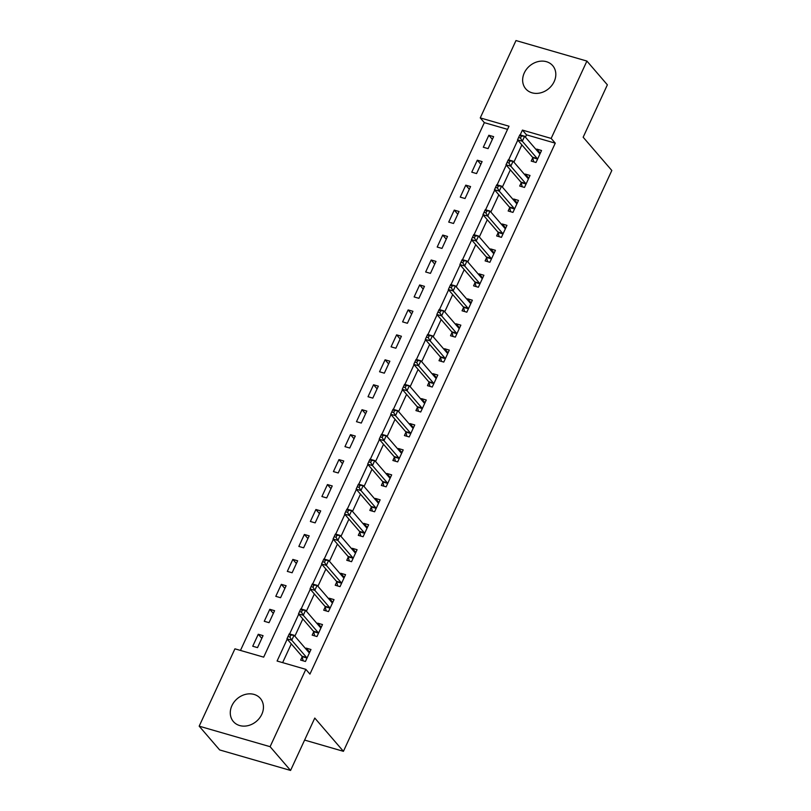 <?xml version="1.0" encoding="UTF-8"?>
<svg xmlns="http://www.w3.org/2000/svg" width="811" height="811" viewBox="0 0 811 811"><rect width="100%" height="100%" fill="white"/><g stroke="black" fill="none" stroke-linecap="round" stroke-linejoin="round"><path stroke-width="1.22" d="M554.177 81.576A17.781 14.841 139.3 0 1 525.761 88.855A17.781 14.841 139.3 0 1 524.281 72.929A17.781 14.841 139.3 0 1 552.697 65.65A17.781 14.841 139.3 0 1 554.177 81.576M261.811 714.309A17.781 14.841 139.3 0 1 233.396 721.587A17.781 14.841 139.3 0 1 231.916 705.661A17.781 14.841 139.3 0 1 260.331 698.383A17.781 14.841 139.3 0 1 261.811 714.309M586.911 61.068L607.368 84.831L583.16 137.221L611.818 170.482L343.428 751.321L314.78 718.059L290.571 770.45L219.649 749.932L199.182 726.169L234.926 648.83L263.676 657.143L509.004 126.212L480.254 117.899L515.989 40.55L586.911 61.068L551.166 138.417L522.416 130.095L520.175 134.95M507.544 129.354L484.339 122.643L240.472 650.432M484.339 122.643L480.254 117.899M257.523 647.624L263.058 635.642L258.263 634.263L252.728 646.235L257.523 647.624M269.049 622.676L274.584 610.693L269.789 609.304L264.264 621.287L269.049 622.676M280.586 597.717L286.111 585.745L281.326 584.356L275.791 596.338L280.586 597.717M292.112 572.769L297.647 560.796L292.852 559.408L287.317 571.39L292.112 572.769M303.638 547.82L309.173 535.848L304.378 534.459L298.843 546.432L303.638 547.82M315.165 522.872L320.7 510.9L315.905 509.511L310.37 521.483L315.165 522.872M326.691 497.924L332.226 485.941L327.441 484.562L321.906 496.535L326.691 497.924M338.228 472.975L343.752 460.993L338.968 459.614L333.433 471.586L338.228 472.975M349.754 448.027L355.289 436.044L350.494 434.655L344.959 446.638L349.754 448.027M361.28 423.068L366.815 411.096L362.02 409.707L356.485 421.69L361.28 423.068M372.807 398.12L378.342 386.148L373.547 384.759L368.022 396.731L372.807 398.12M384.333 373.172L389.868 361.199L385.083 359.81L379.548 371.783L384.333 373.172M395.869 348.223L401.404 336.251L396.609 334.862L391.074 346.834L395.869 348.223M407.396 323.275L412.931 311.292L408.136 309.914L402.601 321.886L407.396 323.275M418.922 298.326L424.457 286.344L419.662 284.955L414.127 296.938L418.922 298.326M430.448 273.368L435.983 261.395L431.188 260.007L425.663 271.989L430.448 273.368M441.985 248.419L447.51 236.447L442.725 235.058L437.19 247.041L441.985 248.419M453.511 223.471L459.046 211.499L454.251 210.11L448.716 222.082L453.511 223.471M465.038 198.523L470.573 186.55L465.778 185.161L460.242 197.134L465.038 198.523M476.564 173.574L482.099 161.592L477.304 160.213L471.769 172.185L476.564 173.574M488.09 148.626L493.625 136.643L488.84 135.265L483.305 147.237L488.09 148.626M287.206 639.129L277.088 661.026L305.838 669.349L309.934 674.103L555.261 143.162L526.511 134.849L525.437 137.171M521.868 144.885L513.91 162.129M510.342 169.834L502.374 187.077M498.816 194.782L490.848 212.026M487.289 219.73L479.321 236.974M475.763 244.679L467.795 261.923M464.227 269.637L456.269 286.871M452.7 294.586L444.732 311.819M441.174 319.534L433.206 336.778M429.648 344.482L421.679 361.726M418.121 369.431L410.153 386.675M406.585 394.379L398.617 411.623M395.058 419.328L387.09 436.571M383.532 444.286L375.564 461.52M372.006 469.234L364.038 486.478M360.469 494.183L352.511 511.427M348.943 519.131L340.975 536.375M337.417 544.08L329.448 561.324M325.89 569.028L317.922 586.272M314.364 593.987L306.396 611.22M302.827 618.935L294.869 636.169M291.301 643.883L282.633 662.638M302.148 656.849L300.648 660.103L305.443 661.482L310.978 649.51L306.183 648.121L305.828 648.901M313.675 631.901L312.174 635.145L316.969 636.534L322.504 624.561L317.709 623.172L317.354 623.943M325.211 606.952L323.711 610.196L328.496 611.585L334.031 599.613L329.246 598.224L328.881 598.994M336.737 582.004L335.237 585.248L340.032 586.637L345.557 574.654L340.772 573.276L340.407 574.046M348.264 557.056L346.763 560.3L351.558 561.688L357.093 549.706L352.298 548.327L351.944 549.098M359.79 532.097L358.29 535.351L363.085 536.74L368.62 524.758L363.825 523.369L363.47 524.149M371.326 507.149L369.826 510.403L374.611 511.782L380.146 499.809L375.351 498.42L374.996 499.201M382.853 482.2L381.352 485.444L386.137 486.833L391.672 474.861L386.888 473.472L386.523 474.253M394.379 457.252L392.879 460.496L397.674 461.885L403.199 449.912L398.414 448.524L398.049 449.294M405.905 432.304L404.405 435.548L409.2 436.936L414.735 424.964L409.94 423.575L409.585 424.346M417.432 407.355L415.931 410.599L420.727 411.988L426.262 400.005L421.467 398.627L421.112 399.397M428.968 382.407L427.468 385.651L432.253 387.04L437.788 375.057L432.993 373.668L432.638 374.449M440.495 357.448L438.994 360.702L443.779 362.081L449.314 350.109L444.529 348.72L444.164 349.5M452.021 332.5L450.521 335.754L455.316 337.133L460.851 325.16L456.056 323.771L455.701 324.552M463.547 307.551L462.047 310.795L466.842 312.184L472.377 300.212L467.582 298.823L467.227 299.594M475.074 282.603L473.573 285.847L478.368 287.236L483.903 275.264L479.108 273.875L478.754 274.645M486.61 257.655L485.11 260.899L489.895 262.288L495.43 250.305L490.635 248.926L490.28 249.697M498.136 232.706L496.636 235.95L501.431 237.339L506.956 225.357L502.171 223.978L501.806 224.748M509.663 207.748L508.162 211.002L512.957 212.391L518.493 200.408L513.698 199.019L513.343 199.8M521.189 182.799L519.689 186.054L524.484 187.432L530.019 175.46L525.224 174.071L524.869 174.852M532.715 157.851L531.215 161.095L536.01 162.484L541.545 150.511L536.75 149.123L536.395 149.903M304.601 740.078L343.428 751.321M290.571 770.45L270.104 746.688L199.182 726.169M555.261 143.162L551.166 138.417M305.838 669.349L270.104 746.688M517.783 140.131L508.649 159.899M506.246 165.079L497.123 184.847M494.72 190.027L485.586 209.796M483.194 214.986L474.06 234.744M471.667 239.934L462.534 259.692M460.141 264.883L451.007 284.641M448.605 289.831L439.481 309.599M437.078 314.78L427.944 334.548M425.552 339.728L416.418 359.496M414.026 364.676L404.892 384.444M402.499 389.635L393.365 409.393M390.963 414.583L381.829 434.341M379.436 439.532L370.303 459.3M367.91 464.48L358.776 484.248M356.384 489.428L347.25 509.196M344.847 514.377L335.724 534.145M333.321 539.335L324.187 559.093M321.795 564.284L312.661 584.042M310.268 589.232L301.134 608.99M298.742 614.18L289.608 633.949M526.511 134.849L522.416 130.095M308.413 651.892L309.701 652.267L306.183 648.121M261.801 638.369L258.263 634.263M492.368 139.36L488.84 135.265M480.842 164.319L477.304 160.213M469.316 189.267L465.778 185.161M457.789 214.216L454.251 210.11M446.253 239.164L442.725 235.058M434.726 264.112L431.188 260.007M423.2 289.061L419.662 284.955M411.674 314.019L408.136 309.914M400.147 338.968L396.609 334.862M388.611 363.916L385.083 359.81M377.085 388.864L373.547 384.759M365.558 413.813L362.02 409.707M354.032 438.761L350.494 434.655M342.506 463.71L338.968 459.614M330.969 488.668L327.441 484.562M319.443 513.616L315.905 509.511M307.916 538.565L304.378 534.459M296.39 563.513L292.852 559.408M284.854 588.462L281.326 584.356M273.327 613.41L269.789 609.304M321.247 627.278L317.709 623.172M332.774 602.33L329.246 598.224M344.31 577.381L340.772 573.276M355.836 552.423L352.298 548.327M367.363 527.474L363.825 523.369M378.889 502.526L375.351 498.42M390.415 477.578L386.888 473.472M401.952 452.629L398.414 448.524M412.16 427.346L413.458 427.721L409.94 423.575M425.005 402.732L421.467 398.627M436.531 377.774L432.993 373.668M448.057 352.826L444.529 348.72M458.276 327.543L459.573 327.918L456.056 323.771M471.12 302.929L467.582 298.823M482.646 277.98L479.108 273.875M494.173 253.032L490.635 248.926M505.699 228.073L502.171 223.978M517.236 203.125L513.698 199.019M528.762 178.177L525.224 174.071M540.288 153.228L536.75 149.123M288.939 634.526L288.017 636.513L289.933 637.071L290.855 635.074L288.939 634.526L289.263 633.847L294.048 635.236L308.95 652.531A2.281 1.105 106.1 0 0 309.244 652.723A2.281 1.105 106.1 0 0 309.326 652.733L309.478 652.754M290.855 635.074L294.048 635.236L291.747 640.224L286.952 638.835L301.854 656.129A2.281 1.105 106.1 0 1 302.097 656.626L303.162 660.823M306.943 658.238L306.882 658.015A2.281 1.105 106.1 0 0 306.649 657.518L291.747 640.224L289.933 637.071M288.017 636.513L286.952 638.835M319.94 626.944L321.227 627.319M300.475 609.568L299.553 611.565L301.469 612.123L302.391 610.125L300.475 609.568L300.79 608.899L305.585 610.277L320.477 627.572A2.281 1.105 106.1 0 0 320.771 627.775A2.281 1.105 106.1 0 0 320.852 627.785L321.004 627.805M302.391 610.125L305.585 610.277L303.273 615.275L298.489 613.886L313.381 631.181A2.281 1.105 106.1 0 1 313.624 631.678L314.698 635.875M318.47 633.29L318.419 633.067A2.281 1.105 106.1 0 0 318.176 632.57L303.273 615.275L301.469 612.123M299.553 611.565L298.489 613.886M331.466 601.995L332.753 602.37M312.002 584.619L311.079 586.617L312.995 587.174L313.918 585.177L312.002 584.619L312.316 583.94L317.111 585.329L332.013 602.624A2.281 1.105 106.1 0 0 332.297 602.816A2.281 1.105 106.1 0 0 332.378 602.837L332.53 602.857M313.918 585.177L317.111 585.329L314.8 590.317L310.015 588.938L324.907 606.233A2.281 1.105 106.1 0 1 325.15 606.729L326.225 610.926M329.996 608.341L329.945 608.118A2.281 1.105 106.1 0 0 329.702 607.621L314.8 590.317L312.995 587.174M311.079 586.617L310.015 588.938M342.992 577.047L344.29 577.422M323.528 559.671L322.606 561.668L324.522 562.226L325.444 560.229L323.528 559.671L323.842 558.992L328.637 560.381L343.54 577.675A2.281 1.105 106.1 0 0 343.823 577.868A2.281 1.105 106.1 0 0 343.915 577.888L344.057 577.908M325.444 560.229L328.637 560.381L326.336 565.368L321.541 563.99L336.443 581.284A2.281 1.105 106.1 0 1 336.677 581.781L337.751 585.978M341.532 583.393L341.472 583.17A2.281 1.105 106.1 0 0 341.228 582.663L326.336 565.368L324.522 562.226M322.606 561.668L321.541 563.99M354.519 552.098L355.816 552.473M335.055 534.723L334.132 536.72L336.048 537.277L336.97 535.28L335.055 534.723L335.379 534.043L340.164 535.432L355.066 552.727A2.281 1.105 106.1 0 0 355.36 552.92A2.281 1.105 106.1 0 0 355.441 552.94L355.593 552.96M336.97 535.28L340.164 535.432L337.863 540.42L333.068 539.031L347.97 556.326A2.281 1.105 106.1 0 1 348.203 556.833L349.277 561.03M353.059 558.434L352.998 558.211A2.281 1.105 106.1 0 0 352.765 557.715L337.863 540.42L336.048 537.277M334.132 536.72L333.068 539.031M366.055 527.15L367.342 527.515M346.581 509.774L345.658 511.771L347.584 512.319L348.507 510.332L346.581 509.774L346.905 509.095L351.7 510.484L366.592 527.779A2.281 1.105 106.1 0 0 366.886 527.971A2.281 1.105 106.1 0 0 366.967 527.991L367.119 528.002M348.507 510.332L351.7 510.484L349.389 515.472L344.594 514.083L359.496 531.377A2.281 1.105 106.1 0 1 359.739 531.884L360.804 536.081M364.585 533.486L364.524 533.263A2.281 1.105 106.1 0 0 364.291 532.766L349.389 515.472L347.584 512.319M345.658 511.771L344.594 514.083M377.581 502.191L378.869 502.567M358.117 484.826L357.195 486.823L359.111 487.37L360.033 485.373L358.117 484.826L358.432 484.147L363.227 485.536L378.119 502.83A2.281 1.105 106.1 0 0 378.413 503.023A2.281 1.105 106.1 0 0 378.494 503.033L378.646 503.053M360.033 485.373L363.227 485.536L360.915 490.523L356.13 489.134L371.022 506.429A2.281 1.105 106.1 0 1 371.266 506.926L372.34 511.123M376.111 508.538L376.061 508.315A2.281 1.105 106.1 0 0 375.817 507.818L360.915 490.523L359.111 487.37M357.195 486.823L356.13 489.134M389.108 477.243L390.395 477.618M369.644 459.878L368.721 461.864L370.637 462.422L371.56 460.425L369.644 459.878L369.958 459.198L374.753 460.577L389.655 477.882A2.281 1.105 106.1 0 0 389.939 478.074A2.281 1.105 106.1 0 0 390.02 478.084L390.172 478.105M371.56 460.425L374.753 460.577L372.452 465.575L367.657 464.186L382.559 481.481A2.281 1.105 106.1 0 1 382.792 481.977L383.867 486.174M387.638 483.589L387.587 483.366A2.281 1.105 106.1 0 0 387.344 482.869L372.452 465.575L370.637 462.422M368.721 461.864L367.657 464.186M400.634 452.295L401.932 452.67M381.17 434.919L380.247 436.916L382.163 437.474L383.086 435.477L381.17 434.919L381.484 434.25L386.279 435.629L401.181 452.923A2.281 1.105 106.1 0 0 401.465 453.116A2.281 1.105 106.1 0 0 401.557 453.136L401.698 453.156M383.086 435.477L386.279 435.629L383.978 440.626L379.183 439.238L394.085 456.532A2.281 1.105 106.1 0 1 394.318 457.029L395.393 461.226M399.174 458.641L399.113 458.418A2.281 1.105 106.1 0 0 398.87 457.921L383.978 440.626L382.163 437.474M380.247 436.916L379.183 439.238M392.696 409.971L391.774 411.968L393.69 412.525L394.612 410.528L392.696 409.971L393.021 409.291L397.806 410.68L412.708 427.975A2.281 1.105 106.1 0 0 413.002 428.167A2.281 1.105 106.1 0 0 413.083 428.188L413.235 428.208M394.612 410.528L397.806 410.68L395.504 415.668L390.709 414.289L405.612 431.584A2.281 1.105 106.1 0 1 405.855 432.081L406.919 436.277M410.701 433.692L410.64 433.469A2.281 1.105 106.1 0 0 410.407 432.962L395.504 415.668L393.69 412.525M391.774 411.968L390.709 414.289M423.697 402.398L424.984 402.773M404.233 385.022L403.31 387.019L405.226 387.577L406.149 385.58L404.233 385.022L404.547 384.343L409.342 385.732L424.234 403.026A2.281 1.105 106.1 0 0 424.528 403.219A2.281 1.105 106.1 0 0 424.609 403.239L424.761 403.26M406.149 385.58L409.342 385.732L407.031 390.72L402.236 389.331L417.138 406.635A2.281 1.105 106.1 0 1 417.381 407.132L418.446 411.329M422.227 408.734L422.166 408.521A2.281 1.105 106.1 0 0 421.933 408.014L407.031 390.72L405.226 387.577M403.31 387.019L402.236 389.331M435.223 377.45L436.511 377.825M415.759 360.074L414.837 362.071L416.753 362.629L417.675 360.631L415.759 360.074L416.073 359.395L420.868 360.783L435.771 378.078A2.281 1.105 106.1 0 0 436.054 378.271A2.281 1.105 106.1 0 0 436.136 378.291L436.288 378.311M417.675 360.631L420.868 360.783L418.557 365.771L413.772 364.382L428.664 381.677A2.281 1.105 106.1 0 1 428.907 382.184L429.982 386.381M433.753 383.785L433.703 383.562A2.281 1.105 106.1 0 0 433.459 383.066L418.557 365.771L416.753 362.629M414.837 362.071L413.772 364.382M446.749 352.491L448.047 352.866M427.285 335.125L426.363 337.123L428.279 337.67L429.201 335.673L427.285 335.125L427.6 334.446L432.395 335.835L447.297 353.13A2.281 1.105 106.1 0 0 447.581 353.322A2.281 1.105 106.1 0 0 447.662 353.343L447.814 353.353M429.201 335.673L432.395 335.835L430.094 340.823L425.299 339.434L440.201 356.728A2.281 1.105 106.1 0 1 440.434 357.225L441.508 361.422M445.28 358.837L445.229 358.614A2.281 1.105 106.1 0 0 444.986 358.117L430.094 340.823L428.279 337.67M426.363 337.123L425.299 339.434M438.812 310.177L437.889 312.164L439.805 312.722L440.728 310.725L438.812 310.177L439.136 309.498L443.921 310.887L458.823 328.181A2.281 1.105 106.1 0 0 459.107 328.374A2.281 1.105 106.1 0 0 459.198 328.384L459.35 328.404M440.728 310.725L443.921 310.887L441.62 315.874L436.825 314.486L451.727 331.78A2.281 1.105 106.1 0 1 451.96 332.277L453.035 336.474M456.816 333.889L456.755 333.666A2.281 1.105 106.1 0 0 456.522 333.169L441.62 315.874L439.805 312.722M437.889 312.164L436.825 314.486M469.812 302.594L471.1 302.969M450.338 285.219L449.416 287.216L451.332 287.773L452.254 285.776L450.338 285.219L450.663 284.549L455.447 285.928L470.35 303.223A2.281 1.105 106.1 0 0 470.644 303.426A2.281 1.105 106.1 0 0 470.725 303.436L470.877 303.456M452.254 285.776L455.447 285.928L453.146 290.926L448.351 289.537L463.253 306.832A2.281 1.105 106.1 0 1 463.497 307.328L464.561 311.525M468.342 308.94L468.282 308.717A2.281 1.105 106.1 0 0 468.048 308.221L453.146 290.926L451.332 287.773M449.416 287.216L448.351 289.537M481.339 277.646L482.626 278.021M461.875 260.27L460.952 262.267L462.868 262.825L463.791 260.828L461.875 260.27L462.189 259.591L466.984 260.98L481.876 278.274A2.281 1.105 106.1 0 0 482.17 278.467A2.281 1.105 106.1 0 0 482.251 278.487L482.403 278.508M463.791 260.828L466.984 260.98L464.673 265.967L459.888 264.589L474.78 281.883A2.281 1.105 106.1 0 1 475.023 282.38L476.087 286.577M479.869 283.992L479.818 283.769A2.281 1.105 106.1 0 0 479.575 283.272L464.673 265.967L462.868 262.825M460.952 262.267L459.888 264.589M492.865 252.697L494.152 253.073M473.401 235.322L472.478 237.319L474.394 237.876L475.317 235.879L473.401 235.322L473.715 234.643L478.51 236.031L493.412 253.326A2.281 1.105 106.1 0 0 493.696 253.519A2.281 1.105 106.1 0 0 493.777 253.539L493.929 253.559M475.317 235.879L478.51 236.031L476.199 241.019L471.414 239.64L486.306 256.935A2.281 1.105 106.1 0 1 486.549 257.432L487.624 261.629M491.395 259.044L491.344 258.821A2.281 1.105 106.1 0 0 491.101 258.314L476.199 241.019L474.394 237.876M472.478 237.319L471.414 239.64M504.391 227.749L505.689 228.124M484.927 210.373L484.005 212.37L485.921 212.928L486.843 210.931L484.927 210.373L485.242 209.694L490.037 211.083L504.939 228.378A2.281 1.105 106.1 0 0 505.223 228.57A2.281 1.105 106.1 0 0 505.314 228.59L505.456 228.611M486.843 210.931L490.037 211.083L487.735 216.071L482.94 214.682L497.842 231.987A2.281 1.105 106.1 0 1 498.076 232.483L499.15 236.68M502.932 234.085L502.871 233.862A2.281 1.105 106.1 0 0 502.627 233.365L487.735 216.071L485.921 212.928M484.005 212.37L482.94 214.682M515.918 202.801L517.215 203.166M496.454 185.425L495.531 187.422L497.447 187.97L498.37 185.983L496.454 185.425L496.778 184.746L501.563 186.135L516.465 203.429A2.281 1.105 106.1 0 0 516.759 203.622A2.281 1.105 106.1 0 0 516.84 203.642L516.992 203.652M498.37 185.983L501.563 186.135L499.262 191.122L494.467 189.733L509.369 207.028A2.281 1.105 106.1 0 1 509.602 207.535L510.677 211.732M514.458 209.137L514.397 208.914A2.281 1.105 106.1 0 0 514.164 208.417L499.262 191.122L497.447 187.97M495.531 187.422L494.467 189.733M527.454 177.842L528.742 178.217M507.98 160.477L507.057 162.474L508.984 163.021L509.896 161.024L507.98 160.477L508.304 159.797L513.099 161.186L527.991 178.481A2.281 1.105 106.1 0 0 528.285 178.673A2.281 1.105 106.1 0 0 528.366 178.684L528.519 178.704M509.896 161.024L513.099 161.186L510.788 166.174L505.993 164.785L520.895 182.08A2.281 1.105 106.1 0 1 521.138 182.576L522.203 186.773M525.984 184.188L525.923 183.965A2.281 1.105 106.1 0 0 525.69 183.468L510.788 166.174L508.984 163.021M507.057 162.474L505.993 164.785M538.98 152.894L540.268 153.269M519.516 135.528L518.594 137.515L520.51 138.073L521.432 136.076L519.516 135.528L519.831 134.849L524.626 136.228L539.518 153.532A2.281 1.105 106.1 0 0 539.812 153.725A2.281 1.105 106.1 0 0 539.893 153.735L540.045 153.755M521.432 136.076L524.626 136.228L522.314 141.226L517.53 139.837L532.422 157.131A2.281 1.105 106.1 0 1 532.665 157.628L533.739 161.825M537.511 159.24L537.46 159.017A2.281 1.105 106.1 0 0 537.217 158.52L522.314 141.226L520.51 138.073M518.594 137.515L517.53 139.837M306.882 658.015L302.097 656.626M306.649 657.518L301.854 656.129M318.419 633.067L313.624 631.678M318.176 632.57L313.381 631.181M329.945 608.118L325.15 606.729M329.702 607.621L324.907 606.233M341.472 583.17L336.677 581.781M341.228 582.663L336.443 581.284M352.998 558.211L348.203 556.833M352.765 557.715L347.97 556.326M364.524 533.263L359.739 531.884M364.291 532.766L359.496 531.377M376.061 508.315L371.266 506.926M375.817 507.818L371.022 506.429M387.587 483.366L382.792 481.977M387.344 482.869L382.559 481.481M399.113 458.418L394.318 457.029M398.87 457.921L394.085 456.532M410.64 433.469L405.855 432.081M410.407 432.962L405.612 431.584M422.166 408.521L417.381 407.132M421.933 408.014L417.138 406.635M433.703 383.562L428.907 382.184M433.459 383.066L428.664 381.677M445.229 358.614L440.434 357.225M444.986 358.117L440.201 356.728M456.755 333.666L451.96 332.277M456.522 333.169L451.727 331.78M468.282 308.717L463.497 307.328M468.048 308.221L463.253 306.832M479.818 283.769L475.023 282.38M479.575 283.272L474.78 281.883M491.344 258.821L486.549 257.432M491.101 258.314L486.306 256.935M502.871 233.862L498.076 232.483M502.627 233.365L497.842 231.987M514.397 208.914L509.602 207.535M514.164 208.417L509.369 207.028M525.923 183.965L521.138 182.576M525.69 183.468L520.895 182.08M537.46 159.017L532.665 157.628M537.217 158.52L532.422 157.131"/></g></svg>
